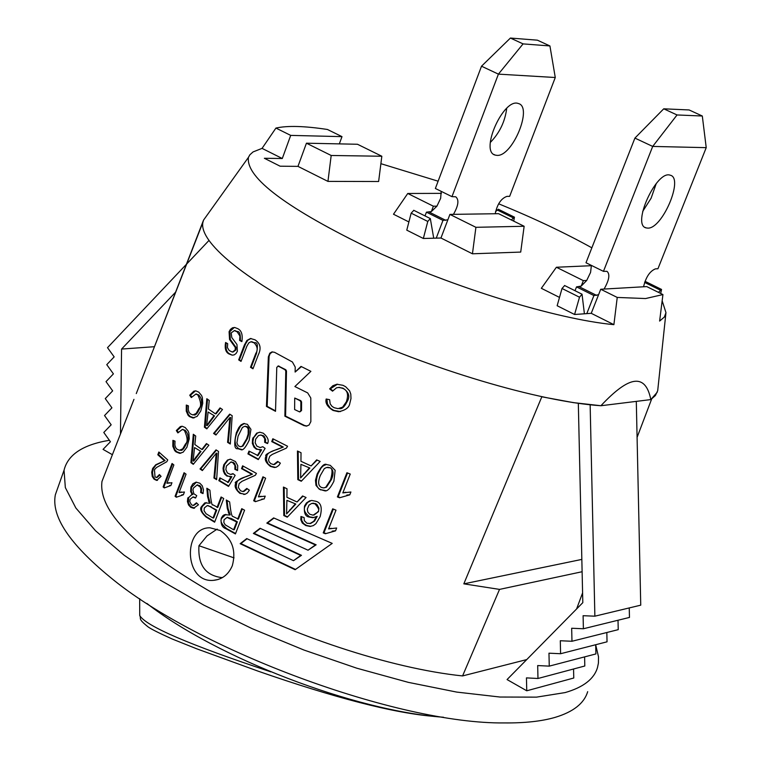 <?xml version="1.0" encoding="UTF-8"?>
<svg xmlns="http://www.w3.org/2000/svg" width="761" height="761" viewBox="0 0 761 761"><rect width="100%" height="100%" fill="white"/><g stroke="black" fill="none" stroke-linecap="round" stroke-linejoin="round"><path stroke-width="1.14" d="M270.792 671.839C189.46 644.833 145.77 626.056 139.729 615.506L139.72 614.336M234.046 557.88L198.954 545.723L207.011 535.934L217.18 529.076M222.678 577.466L221.47 577.57C205.308 575.345 197.803 564.719 198.954 545.723M662.156 300.814L665.98 312.666L664.353 317.042L659.625 321.075L662.936 294.564L646.736 286.593L600.733 289.256L591.24 313.313L584.41 313.798L582.032 294.212L579.511 297.218L574.574 314.493L557.147 305.732L562.018 288.486L564.662 285.546M575.021 290.712L576.524 286.887L581.214 286.088L586.712 280.448L590.565 272.419L591.402 265.408M603.454 271.354L585.999 262.745L634.912 138.093L652.7 146.426L677.052 114.959L702.308 116.014L706.227 147.653L652.7 146.426L603.454 271.354L606.983 271.335C610.189 274.16 609.219 280.067 604.072 289.056M642.693 211.406L651.112 198.212L656.286 183.458M643.559 286.773C645.88 277.109 649.846 271.144 655.44 268.871L657.942 268.747L706.227 147.653M647.744 228.119L646.108 227.9C631.402 224.999 656.61 169.732 670.194 175.201C684.11 177.846 662.298 229.09 647.744 228.119M598.574 294.726L593.913 295.544L576.524 286.887M586.788 313.627L593.913 295.544M660.691 293.461L661.547 289.437L658.455 292.357M584.41 313.798L574.574 314.493M702.308 116.014L689.133 109.955L663.735 108.813L634.912 138.093M677.052 114.959L663.735 108.813M581.214 286.088L583.354 280.628L586.712 280.448M440.952 238.012L472.448 253.794L475.91 227.311L524.139 226.264L498.588 213.689L449.913 214.402L440.952 238.012L433.722 238.203L430.317 218.559L427.777 221.451L423.344 238.478L406.774 230.155L411.159 213.156L413.822 210.331M498.417 209.285L495.554 211.558M425.019 215.915L426.436 212.167L431.363 211.558L436.928 206.164L440.648 198.317L441.209 191.353M451.967 196.661L435.368 188.481L481.513 66.207L498.407 74.131L523.073 43.891L549.927 45.945L555.273 77.508L498.407 74.131L451.967 196.661L455.706 196.785C459.235 199.734 458.483 205.594 453.432 214.355M490.303 142.469C499.606 132.918 505.076 121.522 506.721 108.29M495.221 213.736C497.237 204.186 501.166 198.393 506.997 196.357L509.651 196.348L555.273 77.508M496.943 155.368L495.192 155.092C479.459 151.591 503.639 97.513 518.308 103.515C533.204 106.721 512.438 156.947 496.943 155.368M447.868 219.767L442.969 220.395L426.436 212.167M436.243 238.136L442.969 220.395M513.713 221.137L514.446 217.161L511.297 219.948M433.722 238.203L423.344 238.478M549.927 45.945L537.39 40.181L510.412 38.05L481.513 66.207M523.073 43.891L510.412 38.05M431.363 211.558L433.38 206.202L436.928 206.164M233.085 352.02L235.862 350.012L236.024 347.435L230.307 339.425L229.822 331.663L234.274 327.458M232.21 355.168L228.928 353.913C225.684 352.238 224.571 348.433 225.57 342.498L227.682 343.687L227.406 347.587L229.204 350.517L232.324 352.077L235.13 350.07L235.292 347.482L229.556 339.473L229.08 331.71L230.383 329.427L232.514 327.782L234.749 327.487L237.774 328.676C241.551 330.54 242.911 334.859 241.865 341.613L239.629 340.462L239.905 336.02L237.204 331.882L234.407 330.616L231.201 332.871L231.81 337.58L236.956 344.467L237.375 351.287L236.062 353.504L234.15 354.902L232.21 355.168L229.67 353.855C226.588 352.314 225.427 348.643 226.188 342.84M241.988 341.242L240.362 340.405C240.59 334.431 239.639 331.473 237.537 331.53L234.226 330.607M235.292 347.482L236.024 347.435M239.629 340.462L240.362 340.405M308.034 550.203L315.396 544.933L266.816 523.102L273.627 517.908L332.215 543.392L295.125 569.713L240.162 543.687L246.735 538.569L293.489 560.676L300.728 555.444L253.375 533.432L260.062 528.277L308.034 550.203L316.138 544.809L267.53 522.988L273.97 518.079M293.489 560.676L301.47 555.321L254.088 533.318L260.405 528.448M295.515 569.428L240.876 543.563L247.078 538.74M315.396 544.933L316.138 544.809M266.816 523.102L267.53 522.988M253.375 533.432L254.088 533.318M300.728 555.444L301.47 555.321M240.162 543.687L240.876 543.563M295.125 372.053L301.004 366.412L310.888 371.349L294.878 386.54L307.691 392.914L310.802 398.003L310.859 421.613L309.052 425.038L306.578 426.074L303.934 425.608L284.88 416.191L285.784 371.083L285.099 369.798L278.364 366.174L276.776 367.316L275.52 411.32L266.455 406.441L268.348 356.899L269.803 353.19L271.981 351.896L274.569 352.314L292.405 361.979L295.22 367.078L295.125 372.053L301.413 366.621M275.53 410.873L267.168 406.364L269.099 356.338L270.098 353.646L272.524 351.886M306.968 426.017L304.638 425.523L285.584 416.115L286.488 371.016L285.803 369.741L278.383 366.012M299.901 411.872L301.527 410.56L301.565 401.932L300.804 400.657L294.726 398.051L294.612 409.551L299.615 411.901L300.823 410.636L300.861 402.008L300.1 400.733L294.726 398.051M266.455 406.441L267.168 406.364M284.88 416.191L285.584 416.115M237.679 519.221L241.751 508.662L244.585 510.193L235.425 533.918L226.074 528.781C222.05 527.478 220.452 523.948 221.289 518.184L222.764 515.806L224.39 514.702L229.508 515.007L227.301 508.481L226.283 500.015L229.632 501.937L230.44 508.415C231.211 513.97 232.038 516.662 232.933 516.481L238.393 519.107L242.302 508.966M229.508 515.007L230.222 514.902L228.015 508.377L227.063 500.462M235.587 533.509L226.788 528.667C221.308 524.101 219.71 520.562 222.003 518.07L225.855 514.35M233.608 529.77L236.633 521.932L227.044 517.413L224.057 519.773L223.839 522.455L225.18 524.795L233.608 529.77L234.321 529.656L237.346 521.818L231.373 518.526L227.016 517.413M236.633 521.932L237.346 521.818M228.329 512.914L229.042 512.809M217.047 507.501L221.09 496.981L223.715 498.522L214.621 522.189L205.993 516.985C200.828 512.086 199.42 508.548 201.76 506.36L204.776 502.888L209.503 503.24L207.591 496.695L206.84 488.239L209.912 490.179L210.521 496.648C211.453 503.154 212.167 505.846 212.671 504.733L217.77 507.397L221.641 497.304M209.503 503.24L210.217 503.135L208.314 496.6L207.62 488.724M214.783 521.751L206.707 516.871C201.855 513.028 200.447 509.49 202.483 506.255L206.183 502.555M211.216 506.769L207.182 505.627L204.309 507.968L204.062 510.726L206.05 513.732L213.004 518.022L216.01 510.203L216.723 510.098L207.896 505.523M213.004 518.022L213.727 517.918L216.723 510.098M216.01 510.203L210.493 506.874M208.447 501.138L209.17 501.033M192.153 494.593L190.611 491.539L190.944 487.107L192.837 483.796L196.043 482.16L199.829 483.197L202.264 485.765L203.444 489.723L203.016 493.594L200.638 492.529L200.904 489.304L200.191 486.935L197.099 484.976L193.399 488.077L192.942 490.074L193.846 493.737L196.747 495.658L195.548 498.046L192.923 497.028L190.107 499.283L189.774 501.765L191.582 504.904L193.189 505.437L196.443 502.783L198.469 504.762L193.598 508.262L190.726 507.302L188.595 505.057L187.444 501.613L187.739 498.293L191.934 494.593L192.885 494.488L191.353 491.454L191.563 487.373L196.376 482.122M194.54 508.148L190.583 506.503L188.414 502.812L188.671 497.627L191.696 494.593M193.874 505.342L196.871 503.202M195.786 497.57L192.799 497.028M203.12 493.214L201.37 492.424L201.608 488.923L200.552 486.308L197.051 484.976M200.638 492.529L201.37 492.424M176.752 496.866L175.829 496.182L184.609 473.123M183.42 494.679L181.717 494.84M179.054 492.557L184.438 492.006L183.372 494.793L176.362 497.237L175.078 496.286L184.057 472.724L186.055 474.179L179.054 492.557L181.451 491.987M175.078 496.286L175.829 496.182M164.699 487.535L163.891 486.869L172.614 463.944M170.93 485.413L169.446 485.556M166.916 483.264L171.948 482.74L170.883 485.528L164.29 487.925L163.13 486.973L172.053 463.487L173.869 464.952L166.916 483.264L169.284 482.702M163.13 486.973L163.891 486.869M157.508 480.296L154.864 479.078L153.085 476.472L152.495 472.571L153.256 468.852L156.024 465.019L165.089 460.548L158.611 454.678L159.42 452.548M157.042 477.461L159.934 475.092M164.309 460.652L157.812 454.774L158.859 452.015L167.743 459.929L166.783 461.746L156.604 467.444L154.464 469.68L155.006 476.852L156.452 477.537L159.429 474.541L161.075 476.357L156.633 480.4L154.074 479.173L152.267 476.529L151.715 472.191L152.666 468.434L155.777 464.743L165.089 460.548M157.812 454.774L158.611 454.678M325.708 533.461L323.967 532.757L333.308 509.08M335.582 530.75L332.196 531.13M329.389 528.676L331.263 528.305M323.225 532.881L332.7 508.833L336.001 510.165L328.6 528.905L336.666 528.01L335.534 530.864L325.347 533.746L323.225 532.881L323.967 532.757M328.6 528.905L329.351 528.781M310.792 526.327L306.531 525.451L303.582 523.52L301.698 520.362L301.613 516.7M313.951 517.547L309.708 516.89C304.638 513.057 303.163 509.375 305.275 505.875L307.587 502.45L311.278 500.5M310.612 523.482L314.569 521.066L317.213 516.367L312.771 517.699L308.976 517.004C305.247 516.434 303.772 512.762 304.552 505.979L306.436 502.973L309.508 500.909L311.801 500.472L315.682 501.252C321.028 502.488 322.502 507.635 320.105 516.69L315.91 523.701L313.342 525.604L310.069 526.441L305.798 525.566L302.269 522.997L300.795 519.706L300.956 516.472L304.115 517.585L304.295 520.629L306.94 523.245L310.612 523.482M314.055 515.045L318.526 511.582L318.945 508.205L316.937 504.457L315.539 503.592L312.505 503.287M317.794 511.696C319.677 510.583 318.688 507.92 314.807 503.706L311.725 503.411L308.985 505.123L307.311 509.09L307.796 512.048L309.756 514.236L313.113 515.178L318.526 511.582M309.879 523.597L313.751 521.285L316.481 516.481M297.037 501.994L302.574 495.953L306.055 497.513L287.258 517.176L283.805 515.568L283.444 487.059L286.992 488.752L286.916 497.304L297.037 501.994L303.011 496.153M287.553 516.862L284.528 515.454L284.157 487.421M295.82 504.029L286.897 500.338L286.583 513.894L295.82 504.029L286.897 500.338M286.583 513.894L295.106 504.134M289.675 509.927L290.398 509.813M283.805 515.568L284.528 515.454M255.753 501.375L254.374 500.662L263.487 477.09M263.563 498.988L255.401 501.67L253.66 500.767L262.925 476.805L265.627 478.203L258.407 496.885L265.237 496.143L264.134 498.988L261.774 499.121M258.407 496.885L261.137 496.267M253.66 500.767L254.374 500.662M244.804 494.336L240.581 493.242L237.632 490.712L236.176 486.831L236.7 483.045C237.09 480.41 240.39 478.241 246.593 476.538L252.424 474.17L242.245 468.548L243.168 466.132M243.843 491.482L247.315 488.79M251.72 474.265L241.532 468.643L242.616 465.818L256.447 473.399L255.344 475.273L242.036 481.294L239.144 483.577L238.279 487.392L240.543 490.778L243.044 491.587L246.802 488.438L249.37 490.198L247.401 492.966L245.194 494.241L239.867 493.347C235.349 489.275 234.055 485.87 235.986 483.149C233.551 482.883 236.852 480.714 245.879 476.633L252.424 474.17M241.532 468.643L242.245 468.548M230.64 476.776L227.587 475.948L225.912 474.588L224.324 471.849L223.763 468.605L224.524 464.638L228.195 459.958L230.088 459.206M234.854 469.328L234.94 465.532L232.78 462.602L230.906 462.041L226.417 465.979L225.846 469.556L227.377 472.981L230.564 474.455L232.99 473.637L235.159 475.33L228.528 486.422L218.826 480.648L219.891 477.87L228.357 482.398L231.877 476.652L226.864 476.044L224.723 474.113L223.401 471.287L223.049 468.215L223.81 464.733L227.472 460.053L230.497 459.197L235.491 461.575L237.746 465.703L237.537 470.555L234.854 469.328L235.568 469.233L235.853 467.007L234.664 463.497L233.494 462.507L230.802 462.041M228.757 486.041L219.539 480.552L220.443 478.203M231.449 474.36L233.256 473.837M237.641 470.184L235.568 469.233M218.826 480.648L219.539 480.552M227.644 482.493L231.163 476.747M202.673 470.193L200.733 468.89L216.438 450.141M216.666 479.164L214.659 477.918L216.961 453.185L216.238 453.271L202.369 470.564L200.01 468.985L200.733 468.89M200.01 468.985L216.019 449.865L218.512 451.454L216.628 479.687L213.936 478.013L216.238 453.271M213.936 478.013L214.659 477.918M201.827 449.447L206.44 443.558L208.866 445.195L193.284 464.343L190.906 462.659L193.304 434.255L195.71 436.024L194.854 444.529L201.827 449.447L202.559 449.351L206.868 443.853M193.598 463.953L191.648 462.564L193.969 435.064M200.952 451.454L194.559 447.554L193.085 461.061L193.827 460.966L200.952 451.454L194.559 447.554M193.085 461.061L200.21 451.539M195.71 457.18L196.443 457.085M190.906 462.659L191.648 462.564M180.433 450.198C182.05 451.035 184.01 448.885 186.321 443.768C189.013 438.526 188.623 434.027 185.161 430.279L182.193 429.47M180.861 453.223L176.733 451.768L174.83 449.58L173.489 445.508L173.622 440.619M178.274 432.258L177.094 430.469L181.908 426.255M176.314 430.555L180.347 426.579L182.231 426.265L185.237 427.558L188.072 430.954L188.871 433.057L189.242 438.793L186.892 447.306L183.097 452.234L179.596 453.318L175.962 451.853L174.64 450.522L172.833 446.336L172.909 440.343L175.02 441.152L174.859 445.118L175.724 447.734L177.018 449.228L179.52 450.293L182.697 448.828L185.57 443.853C187.967 441.865 187.577 437.375 184.39 430.365L182.298 429.48L177.874 432.904L176.314 430.555L177.094 430.469M339.882 497.504L338.141 496.809L347.539 472.981M349.803 494.764L346.797 495.078M342.811 492.909L350.907 491.996L349.775 494.859L339.53 497.78L337.399 496.914L346.93 472.733L350.241 474.065L342.811 492.909L345.875 492.243M337.399 496.914L338.141 496.809M325.518 490.579L321.332 489.808C316.186 488.248 315.035 482.959 317.879 473.941L321.266 467.739L323.492 465.703L326.203 464.571M324.443 487.791L326.488 487.145L331.32 479.715C333.965 473.675 333.537 469.661 330.027 467.663L327.297 467.397M325.756 487.249L330.588 479.82C332.842 471.544 332.414 467.53 329.294 467.768L326.536 467.501L324.329 468.595L320.352 475.444C317.746 481.951 318.165 485.975 321.599 487.497L323.606 487.906L326.488 487.145M317.156 474.046C321.142 466.341 324.3 463.173 326.631 464.552L330.245 465.332L335.154 470.308L333.898 481.199C330.226 488.629 327.049 491.796 324.367 490.712L319.316 489.256L316.005 485.404L315.463 480.353L317.156 474.046L317.879 473.941M311.106 465.96L316.671 459.882L320.162 461.432L301.28 481.247L297.808 479.639L297.456 451.016L301.023 452.709L300.947 461.29L311.106 465.96L317.118 460.082M301.565 480.942L298.531 479.544L298.169 451.397M309.879 468.025L300.918 464.334L300.605 477.946L309.879 468.025L300.918 464.334M300.605 477.946L309.166 468.12M303.706 473.951L304.429 473.856M297.808 479.639L298.531 479.544M275.52 467.368L271.106 466.312L268.043 463.925L266.36 460.025L266.835 456.124C267.054 453.566 270.497 451.359 277.175 449.485L283.292 447.049L272.448 441.513L273.399 439.049M274.493 464.514L278.155 461.746M282.588 447.135L271.734 441.599L272.838 438.755L287.553 446.222L286.431 448.115L272.314 454.374L269.784 456.22L268.528 459.796L269.061 461.727L270.764 463.63L273.665 464.61L277.632 461.413L280.371 463.154L278.802 465.494L276.367 467.14L274.388 467.482L270.402 466.407C265.608 462.498 264.181 459.102 266.131 456.21C264.39 455.135 267.834 452.919 276.462 449.57L283.292 447.049M271.734 441.599L272.448 441.513M260.195 449.894L257.066 449.095L255.296 447.772L253.556 445.061L252.88 441.799L253.622 437.794L257.418 433.047L259.53 432.248M264.695 442.35L264.676 438.431L262.374 435.634L260.452 435.092L258.531 435.558L255.696 439.087L255.163 442.731L256.847 446.117L260.167 447.554L262.802 446.707L265.113 448.381L258.302 459.587L247.924 453.898L248.999 451.092L258.008 455.563L261.632 449.761L256.362 449.19L254.022 447.221L252.338 443.416L252.557 438.954L256.714 433.133L260.015 432.248L263.287 433.209C267.777 437.023 269.204 440.476 267.549 443.558L264.695 442.35L265.399 442.265L265.637 439.592L264.343 436.529L263.078 435.549L260.3 435.092M258.512 459.235L248.628 453.813L249.56 451.406M267.644 443.216L265.399 442.265M247.924 453.898L248.628 453.813M257.294 455.658L260.918 449.846M241.77 449.485L238.697 448.619C234.569 445.451 234.017 440.143 237.042 432.686L240.543 426.055L244.395 423.449M241.161 446.669L242.987 446.06L247.354 438.716C249.836 432.077 249.76 428.043 247.135 426.626L244.633 426.322L242.388 427.473L238.069 436.167L236.909 442.854L238.174 445.708L240.438 446.755L242.274 446.146L246.64 438.793L248.162 434.074L248.21 429.023L247.173 427.292L245.052 426.303L245.765 426.227M236.329 432.771L238.764 427.644L241.018 424.904L243.625 423.544L247.354 424.296L250.94 429.366L249.189 440.248C245.546 447.782 242.759 450.893 240.809 449.58L237.984 448.714C234.331 449.523 233.779 444.215 236.329 432.771L237.042 432.686M216.248 434.636L214.307 433.351L230.107 414.412M230.326 443.52L228.3 442.284L230.621 417.466L229.898 417.551L215.953 435.007L213.575 433.437L214.307 433.351M213.575 433.437L229.679 414.136L232.181 415.706L230.298 444.024L227.587 442.369L229.898 417.551M227.587 442.369L228.3 442.284M215.401 413.841L220.043 407.906L222.488 409.513L206.811 428.862L204.414 427.187L206.83 398.726L209.246 400.467L208.39 408.999L215.401 413.841L216.134 413.765L220.481 408.191M207.116 428.481L205.156 427.111L207.496 399.535M214.516 415.877L208.095 412.024L206.612 425.57L207.353 425.485L214.516 415.877L208.095 412.024M206.612 425.57L213.774 415.963M209.246 421.651L209.988 421.575M204.414 427.187L205.156 427.111M193.789 414.859C195.472 415.696 197.47 413.527 199.801 408.343C202.502 403.064 202.112 398.564 198.621 394.864L195.72 394.065M194.169 417.884L190.145 416.467L188.233 414.298L186.883 410.236L187.016 405.337M191.686 396.919L190.507 395.159L195.472 390.85M189.727 395.225L193.874 391.164L195.805 390.869L198.716 392.115L201.56 395.482L202.359 397.575L202.74 403.311L200.79 410.969L197.128 416.381L192.875 417.96L189.384 416.543L188.053 415.23L186.236 411.073L186.302 405.061L188.424 405.851L188.271 409.818L189.137 412.424L190.45 413.898L192.856 414.935L196.119 413.47L199.049 408.429C201.465 406.412 201.066 401.913 197.86 394.94L195.843 394.074L191.306 397.565L189.727 395.225L190.507 395.159M339.311 408.552C341.813 409.294 344.4 407.002 347.073 401.694C350.345 396.557 348.957 392.029 342.878 388.129L338.455 387.425M340.462 411.587L333.784 410.379L330.398 408.248L327.534 404.129L326.859 399.154M332.823 390.764L330.35 388.814L337.475 384.191M329.637 388.89L332.842 385.732L336.847 384.248L342.964 385.304L345.684 386.759L349.603 390.859L350.792 394.112L350.983 398.526L349.841 403.254C349.261 407.506 345.504 410.322 338.569 411.701L333.071 410.455C327.401 406.869 325.099 403.054 326.174 399.011L329.627 399.696L330.179 403.844L332.043 406.393L334.231 407.734L338.046 408.647L342.621 407.154L346.35 401.77C348.833 394.388 347.435 389.86 342.165 388.196L338.968 387.425L336.514 387.806L332.538 391.173L329.637 388.89L330.35 388.814M253.128 368.391L251.206 367.23L256.524 353.332C258.065 345.646 257.503 342.127 254.849 342.783L251.235 341.784M241.189 360.98L239.42 359.839L245.527 343.982L247.82 340.205L251.063 338.474M250.493 367.297L255.81 353.389C258.084 349.936 257.522 346.417 254.126 342.83L250.94 341.784L248.828 342.85L246.859 346.207L241.028 361.399L238.688 359.896L244.367 345.056L246.935 340.443L250.483 338.502L255.021 339.815C260.357 343.325 261.461 348.348 258.302 354.864L252.975 368.79L250.493 367.297L251.206 367.23M238.688 359.896L239.42 359.839M591.24 313.313L613.889 324.662C556.472 319.22 454.669 287.962 373.014 250.179C287.22 208.771 245.689 177.836 248.428 157.384L203.548 220.11L207.23 214.963L203.548 220.11L202.883 222.421C198.431 243.663 253.384 287.04 341.927 328.219C430.288 369.399 539.188 401.694 600.924 405.727C615.383 390.269 626.664 382.136 634.76 381.309C642.883 380.424 648.239 386.512 650.817 399.582L655.383 395.549L657.704 390.669L665.885 313.351M203.52 220.167L136.276 393.58M104.295 475.501L101.974 481.447C98.179 511.145 135.487 548.557 213.908 593.685C289.637 635.178 390.859 668.529 462.574 675.93L499.53 589.394L463.82 583.849L541.822 396.795L573.48 402.636L600.924 405.727M232.314 565.699C228.433 574.631 222.126 579.511 213.394 580.358C183.972 583.126 182.688 527.116 209.988 527.801L220.271 530.531C232.305 538.997 236.319 550.717 232.314 565.699M600.924 405.737L650.817 399.592L657.238 392.219M651.644 399.049L637.081 437.375M582.584 592.905L576.591 608.971M297.97 166.374L327.953 181.394L331.187 155.482L381.832 156.243L357.48 144.257L306.436 143.201L297.97 166.374L280.124 166.202L264.362 158.278L282.293 158.516L290.702 135.391L341.993 136.638L339.33 143.877M208.856 240.581L107.51 347.672L114.16 356.88L106.768 364.662L113.408 373.879L106.017 381.632L112.657 390.869L105.275 398.593L111.915 407.839L104.533 415.544L111.173 424.8L103.791 432.467L110.421 441.751L103.058 449.38L112.4 454.707M120.476 433.96L121.57 349.071L175.801 291.948M121.57 349.071L154.435 346.702M109.375 440.286C82.92 444.69 67.805 454.678 64.048 470.241L65.341 487.601L75.843 507.987L95.544 530.769L124.081 555.178L160.619 580.31L203.929 605.185L252.376 628.767L304.02 650.065L356.728 668.177L408.315 682.36L456.676 692.082L499.91 697.028L536.457 697.143L565.147 692.577C583.316 687.345 594.103 679.012 597.49 667.568L598.412 663.126L598.517 656.829L595.701 644.9M526.755 659.578L462.574 675.93M573.556 669.005L573.765 678.013L526.755 690.788L507.064 679.563L582.812 602.655L578.322 403.33M590.146 404.785L594.874 616.182L583.097 615.706L583.392 628.757L571.673 628.253L571.968 641.266L560.296 640.743L560.591 653.728L548.966 653.185L549.261 666.132L537.685 665.561L537.979 678.489L526.45 677.889L526.755 690.788M537.979 678.489L584.809 665.999L584.6 656.895M549.261 666.132L595.901 653.937L595.692 644.729M560.591 653.728L607.04 641.818L606.831 632.515M571.968 641.266L618.227 629.651L618.018 620.244M583.392 628.757L629.461 617.437L629.252 607.925M594.874 616.182L640.743 605.166L636.301 401.38M499.53 589.394L582.108 571.73M463.82 583.849L581.832 559.411M524.139 226.264L520.714 252.081L472.448 253.794M591.44 265.694L556.396 267.254L541.337 288.305L559.497 297.408M381.832 156.243L378.626 181.508L327.953 181.394M441.428 193.361L407.753 193.484L393.494 214.231L408.895 221.946M248.428 157.384L249.846 154.825L253.042 151.934L262.06 148.376L275.929 128.067L290.702 135.391M262.06 148.376L282.293 158.516M407.753 193.484L433.38 206.202M449.913 214.402L475.91 227.311M306.436 143.201L331.187 155.482M600.733 289.256L617.238 297.437L613.889 324.662M341.993 136.638L327.458 129.484C304.581 125.993 287.401 125.517 275.929 128.067M662.936 294.564L645.575 298.55L617.238 297.437M556.396 267.254L583.354 280.628M380.89 163.682L438.117 181.194M498.645 203.786C533.271 217.922 564.339 232.6 591.858 247.82M587.682 691.654C584.191 703.345 573.328 711.915 555.083 717.385C541.689 721.276 524.786 723.121 504.372 722.931C397.832 724.196 197.679 650.16 109.945 577.028C69.375 543.735 51.177 516.31 55.353 494.745L57.874 487.639M146.892 603.435C216.067 657.732 355.244 711.221 443.511 717.243M579.511 297.218L562.018 288.486M660.339 290.15L644.605 282.417M596.586 295.382L579.207 286.735M427.777 221.451L411.159 213.156M513.19 217.817L497.047 209.884M445.794 220.348L429.271 212.129M235.13 350.07L235.862 350.012M229.556 339.473L230.307 339.425M229.08 331.71L229.822 331.663M228.928 353.913L229.67 353.855M236.795 331.587L237.537 331.53M300.823 410.636L301.527 410.56M300.861 402.008L301.565 401.932M268.348 356.899L269.052 356.842M300.1 400.733L300.804 400.657M278.364 366.174L279.068 366.108M285.099 369.798L285.803 369.741M285.784 371.083L286.488 371.016M303.934 425.608L304.638 425.523M230.659 518.641L231.373 518.526M227.301 508.481L228.015 508.377M221.289 518.184L222.003 518.07M226.074 528.781L226.788 528.667M207.591 496.695L208.314 496.6M201.76 506.36L202.483 506.255M205.993 516.985L206.707 516.871M190.726 507.302L191.449 507.187M187.938 497.732L188.671 497.627M191.125 486.583L191.858 486.488M195.206 497.77L195.72 497.704M198.897 485.575L199.629 485.48M154.074 479.173L154.864 479.078M152.457 468.957L153.256 468.852M159.981 462.812L160.771 462.717M314.807 503.706L315.539 503.592M304.552 505.979L305.275 505.875M308.976 517.004L309.708 516.89M305.798 525.566L306.531 525.451M239.867 493.347L240.581 493.242M235.986 483.149L236.7 483.045M245.879 476.633L246.593 476.538M226.864 476.044L227.587 475.948M223.81 464.733L224.524 464.638M227.472 460.053L228.195 459.958M232.78 462.602L233.494 462.507M215.715 457.761L216.438 457.665M185.57 443.853L186.321 443.768M184.39 430.365L185.161 430.279M175.962 451.853L176.733 451.768M330.588 479.82L331.32 479.715M329.294 467.768L330.027 467.663M320.609 489.913L321.332 489.808M270.402 466.407L271.106 466.312M266.131 456.21L266.835 456.124M276.462 449.57L277.175 449.485M256.362 449.19L257.066 449.095M252.909 437.87L253.622 437.794M256.714 433.133L257.418 433.047M262.374 435.634L263.078 435.549M242.274 446.146L242.987 446.06M246.64 438.793L247.354 438.716M246.431 426.712L247.135 426.626M237.984 448.714L238.697 448.619M229.375 422.051L230.098 421.965M199.049 408.429L199.801 408.343M197.86 394.94L198.621 394.864M189.384 416.543L190.145 416.467M346.35 401.77L347.073 401.694M342.165 388.196L342.878 388.129M333.071 410.455L333.784 410.379M255.81 353.389L256.524 353.332M254.126 342.83L254.849 342.783M243.996 346.008L244.719 345.951M436.177 716.567C393.694 713.457 332.538 697.057 258.331 671.24L196.538 648.733L172.043 638.936C159.001 633.057 151.011 629.033 148.062 626.874C137.199 618.179 141.66 619.226 139.729 615.506L139.663 598.679M582.032 294.212L564.548 285.489M661.547 289.437L645.005 281.304M646.108 227.9L644.871 227.311M430.317 218.559L413.699 210.274M514.446 217.161L498.312 209.227M495.192 155.092L493.851 154.445M235.149 330.569L234.407 330.616M277.936 366.051L278.64 365.984M306.017 426.103L306.721 426.017M227.044 517.413L227.758 517.299M194.321 508.158L193.598 508.262M193.655 496.923L192.923 497.028M197.831 484.881L197.099 484.976M157.422 480.296L156.633 480.4M335.116 530.778L334.364 530.902M312.676 503.278L313.399 503.164M310.83 526.327L310.088 526.45M313.503 517.585L312.771 517.699M244.452 494.355L243.739 494.45M230.583 476.776L229.879 476.871M231.62 461.956L230.906 462.041M183.068 429.394L182.298 429.48M180.357 453.233L179.596 453.318M349.803 494.774L349.099 494.878M327.449 467.387L328.172 467.292M325.109 490.607L324.376 490.712M275.101 467.387L274.388 467.482M260.138 449.894L259.434 449.979M261.156 435.007L260.452 435.092M241.513 449.494L240.809 449.58M196.604 394.008L195.843 394.074M193.627 417.884L192.866 417.96M339.682 387.359L338.968 387.425M339.282 411.625L338.569 411.701M252.11 341.737L251.387 341.794M202.883 222.421L148.471 362.093M133.955 399.363L101.974 481.447M218.15 579.502L213.432 580.358M64.048 470.241L55.353 494.745"/></g></svg>
